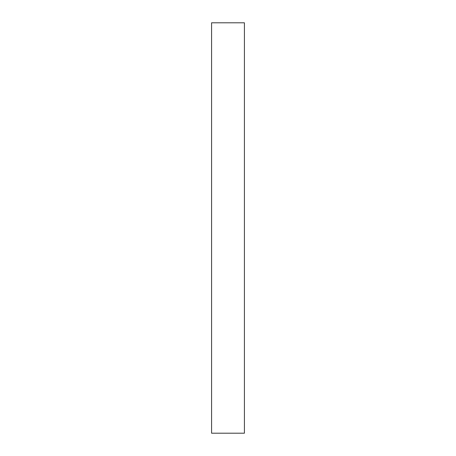 <?xml version="1.0" encoding="UTF-8"?>
<svg xmlns="http://www.w3.org/2000/svg" width="456" height="456" viewBox="0 0 456 456"><rect width="100%" height="100%" fill="white"/><g stroke="black" fill="none" stroke-linecap="round" stroke-linejoin="round"><path stroke-width="0.34" stroke-dasharray="2.28 1.71" d="M244.416 22.8L211.584 22.8L211.584 433.2L244.416 433.2L244.416 22.8"/><path stroke-width="0.68" d="M244.416 22.8L211.584 22.8L211.584 433.2L244.416 433.2L244.416 22.8"/></g></svg>
